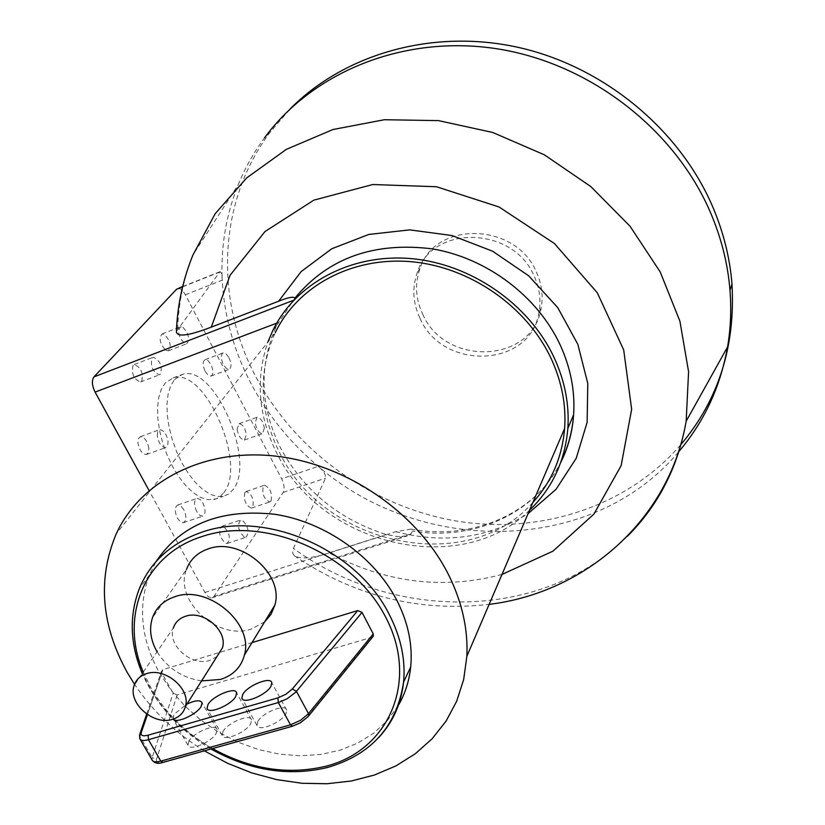<?xml version="1.0" encoding="UTF-8"?>
<svg xmlns="http://www.w3.org/2000/svg" width="825" height="825" viewBox="0 0 825 825"><rect width="100%" height="100%" fill="white"/><g stroke="black" fill="none" stroke-linecap="round" stroke-linejoin="round"><path stroke-width="0.62" stroke-dasharray="4.12 3.09" d="M680.615 444.892C626.154 507.87 537.993 535.157 454.348 520.678C370.652 505.746 294.525 450.636 255.379 375.901C214.851 299.083 217.625 202.682 269.744 132.701L290.163 108.9M678.356 452.162C592.216 554.874 421.389 555.73 318.275 466.331C289.957 442.592 267.321 414.593 250.377 382.346C233.588 349.986 224.204 315.934 222.234 280.18C221.966 274.787 221.224 271.961 219.997 271.703L176.395 331.413M152.017 357.968L153.13 357.266C159.895 360.113 162.391 365.712 160.627 374.065L159.472 374.808C152.697 371.91 150.212 366.3 152.017 357.968M141.683 381.233C143.509 372.89 141.013 367.321 134.186 364.516L133.052 365.228C131.185 373.539 133.671 379.129 140.508 381.975L141.683 381.233M174.487 379.593L182.459 374.395C213.953 363.412 256.482 461.165 233.104 489.534L228.628 494.041L223.173 496.403L216.841 496.464L209.932 494.134L202.733 489.452L195.515 482.594L188.574 473.798L182.212 463.423L176.694 451.873L172.26 439.642L169.084 427.237L167.3 415.171L166.98 403.951L168.125 394.041L170.672 385.822L174.487 379.593M223.822 492.711C247.417 464.32 204.909 366.805 173.198 377.871L165.165 383.089L161.308 389.317L158.73 397.537L157.554 407.447L157.843 418.646L159.596 430.681L162.762 443.066L167.186 455.266L172.703 466.775L179.077 477.128L186.027 485.884L193.267 492.721L200.506 497.372L207.446 499.682L216.274 498.857L220.017 496.712L223.822 492.711M157.245 435.765L157.678 431.65L159.648 429.681C163.845 430.124 166.66 434.053 168.083 441.478L167.65 445.624L165.66 447.593C161.473 447.14 158.668 443.2 157.245 435.765M148.861 448.398C147.448 441.014 144.633 437.106 140.384 436.693L138.383 438.663L137.919 442.778C139.322 450.182 142.137 454.09 146.376 454.523L148.397 452.533L148.861 448.398M196.68 511.562C193.731 504.735 193.854 500.342 197.041 498.393L200.021 499.383L202.919 503.054C205.868 509.871 205.734 514.253 202.527 516.202L199.568 515.212L196.68 511.562M183.758 509.592L180.84 505.952L177.829 504.983C174.591 506.952 174.446 511.335 177.396 518.121L180.304 521.74L183.294 522.71C186.543 520.75 186.697 516.378 183.758 509.592M244.19 537.003C238.136 530.506 236.981 524.834 240.725 520.008L242.478 520.307C248.521 526.845 249.666 532.507 245.902 537.302L244.19 537.003M223.688 526.587L221.915 526.288C218.099 531.135 219.233 536.776 225.328 543.221L227.05 543.51C230.887 538.704 229.763 533.063 223.688 526.587M271.064 500.981L269.723 501.951C264.021 499.197 261.865 493.938 263.247 486.173L264.547 485.244C270.249 487.946 272.415 493.195 271.064 500.981M244.901 492.422C243.447 500.177 245.613 505.416 251.367 508.118L252.728 507.158C254.141 499.373 251.976 494.154 246.221 491.483L244.901 492.422M264.392 428.093L262.494 433.651C258.978 433.156 256.534 429.536 255.162 422.792L257.049 417.264C260.576 417.739 263.02 421.348 264.392 428.093M237.064 429.248C238.415 435.982 240.869 439.57 244.427 440.034L246.386 434.486C245.025 427.773 242.571 424.184 239.013 423.73L237.064 429.248M228.979 357.648C231.608 363.712 231.639 367.599 229.072 369.332L226.215 368.342L223.328 364.547C220.698 358.473 220.657 354.575 223.214 352.842L226.081 353.832L228.979 357.648M205.167 371.343L208.075 375.117L210.953 376.087C213.562 374.344 213.551 370.456 210.922 364.433L208.013 360.638L205.116 359.669C202.517 361.412 202.537 365.31 205.167 371.343M182.903 327.298C188.801 333.764 190.08 339.25 186.749 343.747L184.398 343.262C178.489 336.817 177.189 331.32 180.5 326.782L182.903 327.298M165.897 350.357L168.269 350.831C171.662 346.314 170.393 340.859 164.464 334.434L162.04 333.95C158.658 338.498 159.947 343.963 165.897 350.357M529.537 510.242C460.855 578.944 321.76 545.758 277.272 454.08C258.287 416.677 255.172 379.294 267.929 341.921M501.992 574.437C443.18 590.04 385.564 582.883 329.134 552.956L395.732 531.702L410.943 529.114L412.51 531.011L411.025 533.837L407.292 535.899L397.031 536.508L386.317 534.559C339.292 519.585 304.167 490.988 280.964 448.769C259.999 406.952 258.545 365.929 276.623 325.72L294.917 298.145M420.038 318.388C442.654 371.415 531.011 367.898 539.014 312.025C541.159 300.022 539.571 288.142 534.26 276.375C513.645 226.009 432.135 224.256 417.275 272.559C411.923 287.77 412.851 303.053 420.038 318.388M422.72 314.212C445.211 367.032 533.187 363.464 541.19 307.797C543.324 295.845 541.747 283.996 536.467 272.281C515.976 222.121 434.827 220.419 419.997 268.548C414.666 283.718 415.573 298.928 422.72 314.212M177.684 288.544C180.201 288.131 182.748 290.204 185.326 294.783L281.665 478.809C284.305 484.481 284.811 489.019 283.181 492.422L214.015 596.362L211.365 597.929L208.312 596.692L205.353 593.196L149.078 490.566M329.134 552.956C312.273 558.381 300.702 559.34 294.401 555.844L292.658 553.255L293.123 549.048L325.545 478.129C325.978 474.798 323.555 470.869 318.275 466.331L281.665 478.809M185.326 294.783L222.234 280.18C220.626 247.211 225.947 215.407 238.198 184.759C244.963 168.125 253.739 152.481 264.526 137.827L269.744 132.701M532.909 502.394C468.27 576.644 324.71 546.253 279.861 453.173C259.298 412.201 257.771 372.013 275.302 332.599L116.232 533.868M204.352 750.853C175.807 733.281 152.532 711.109 134.537 684.327M398.166 705.746L387.399 720.524L373.869 733.023L357.978 742.974L340.158 750.162L320.843 754.452L300.548 755.793L279.737 754.184L258.916 749.678L238.559 742.397L219.141 732.538L201.104 720.328L184.872 706.035L170.816 689.999L159.297 672.571C141.044 639.262 137.723 606.798 149.315 575.18L156.08 561.567M223.039 731.466L222.152 735.364C223.286 741.912 246.242 732.518 250.748 723.618L251.584 719.905C250.47 713.305 227.762 722.535 223.039 731.466M257.74 721.648L256.915 725.371C257.947 732.208 281.573 722.7 285.935 713.666L286.698 710.129C285.708 703.251 262.319 712.573 257.74 721.648M173.178 719.122L173.838 714.471L187.007 704.024M188.925 741.108L187.966 745.181C189.214 751.462 211.52 742.17 216.171 733.404L217.068 729.517C215.861 723.195 193.782 732.311 188.925 741.108M264.65 621.854L251.563 628.99C218.017 641.004 173.693 600.703 186.491 569.456L152.481 617.708M216.892 656.648L209.88 660.382C191.596 666.868 166.908 644.944 173.394 627.877L134.145 685.462M201.589 680.903C182.335 677.933 167.496 668.24 157.08 651.812M372.601 637.024L177.169 694.918L173.137 693.165L161.721 672.932L161.36 671.529L162.896 669.601L252.007 642.613M561.103 461.433C535.858 513.728 473.333 541.375 412.51 531.011M395.732 531.702C444.17 544.222 488.287 538.178 528.103 513.593M214.015 596.362L411.025 533.837M283.181 492.422L325.545 478.129M276.705 323.163L278.2 322.585M182.603 286.842L219.357 272.219M204.92 592.443L386.317 534.559M177.684 329.134C178.417 303.466 183.521 278.726 192.978 254.915L238.198 184.759M627.464 536.229C543.819 621.308 394.072 622.194 293.411 548.347M149.315 575.18L139.219 588.926C127.607 620.782 131.051 653.513 149.572 687.101C182.727 747.553 265.289 784.792 328.319 766.92C348.418 761.496 365.166 751.75 378.582 737.694M152.058 759.969L152.14 757.649L156.533 759.144C155.863 762.279 158.173 763.208 163.474 761.939L163.02 762.393M177.169 694.918L156.533 759.144M139.992 733.549L139.92 736.385L152.14 757.649L173.137 693.165M163.474 761.939L292.627 726.186M293.04 725.732L301.125 722.092L308.179 716.523M307.405 716.801L371.766 637.426M161.721 672.932L139.92 736.385L140.178 739.324M147.438 714.584L162.896 669.601M212.51 748.574C186.037 733.239 165.536 713.037 150.996 687.988L143.251 672.086M134.186 364.516L153.13 357.266M173.198 377.871L182.459 374.395M140.384 436.693L159.648 429.681M177.829 504.983L197.041 498.393M221.915 526.288L240.725 520.008M251.367 508.118L269.723 501.951M244.427 440.034L262.494 433.651M210.953 376.087L229.072 369.332M168.269 350.831L186.749 343.747M541.19 307.797L539.014 312.025M419.997 268.548L417.275 272.559M410.943 529.114C472.199 540.674 535.342 513.82 560.773 462.371M276.623 325.72L272.797 330.536M162.04 333.95L180.5 326.782M205.116 359.669L223.214 352.842M239.013 423.73L257.049 417.264M246.221 491.483L264.547 485.244M227.05 543.51L245.902 537.302M183.294 522.71L202.527 516.202M146.376 454.523L165.66 447.593M213.819 499.599L223.173 496.403M140.508 381.975L159.472 374.808M211.839 597.888L407.292 535.899M182.676 286.553L219.997 271.703M294.401 555.844C354.183 596.135 419.1 612.315 489.142 604.364M222.152 735.364L207.518 709.222M256.915 725.371L242.395 699.064M187.966 745.181L173.24 719.204M173.188 719.111L172.817 718.451M146.695 714.079L161.36 671.529M217.068 729.517L202.073 702.735M286.698 710.129L271.786 682.77M251.584 719.905L236.631 692.835M211.004 748.987C179.19 730.156 156.286 705.004 142.271 673.53"/><path stroke-width="1.24" d="M290.163 108.9C344.51 54.007 432.372 28.432 518.038 47.324C603.601 66.382 679.707 129.308 712.903 207.24C723.535 232.372 729.888 257.957 731.971 284.006C735.56 346.5 718.441 400.125 680.615 444.892M264.526 137.827C313.067 71.806 403.838 34.464 496.763 48.747C589.586 63.102 675.046 129.195 710.758 213.159C721.483 238.456 727.898 264.206 730.001 290.4C731.497 309.664 730.682 328.515 727.547 346.974C720.318 387.214 703.921 422.276 678.356 452.162M267.929 341.921L272.797 330.536C295.597 283.501 350.677 253.461 410.829 258.586C470.941 263.68 529.433 304.281 554.245 357.854C564.888 381.119 569.425 404.611 567.858 428.319C565.073 461.02 552.307 488.328 529.537 510.242M560.773 462.371C568.167 447.697 572.447 431.857 573.602 414.831C575.19 391.359 570.735 368.115 560.257 345.108C537.714 296.392 487.111 258.132 432.517 248.892C373.911 241.601 328.041 258.019 294.917 298.145C293.618 296.35 288.193 297.371 278.623 301.218L211.272 327.143L230.093 275.241L265.052 231.505L313.871 200.135L372.725 184.532L436.456 186.739L499.053 206.982L554.452 243.53L597.29 292.793L623.69 349.893L631.651 409.303L621.153 465.599L593.907 514.109L552.915 551.183L501.992 574.437M149.078 490.566L95.102 392.112C91.926 385.512 91.554 380.428 93.978 376.87L176.602 289.224L182.676 286.553M489.142 604.364C584.451 592.886 669.054 520.802 686.163 421.214L688.586 371.735L679.913 321.214L660.206 271.951L630.104 226.318L590.875 186.605L544.304 154.791L492.669 132.454L438.508 120.625L384.429 119.718L332.98 129.525L286.43 149.315L246.696 177.88L215.222 213.665L192.978 254.915C182.975 279.469 177.447 304.972 176.395 331.413C176.653 337.373 188.275 335.95 211.272 327.143M275.302 332.599C297.516 286.327 351.491 256.709 410.51 261.638C469.477 266.547 526.917 306.323 551.286 358.875C561.815 381.872 566.259 405.085 564.62 428.505C562.165 457.246 551.595 481.872 532.909 502.394M134.537 684.327L127.452 672.829C101.093 625.154 97.36 578.841 116.232 533.868C140.374 481.099 203.672 448.222 275.076 456.06C346.428 463.846 417.553 512.696 448.645 574.922C462.093 602.137 468.157 629.258 466.857 656.288L463.671 679.511L456.658 701.281L446.047 721.153L432.145 738.746L415.305 753.751L395.918 765.899L374.437 775.026L351.316 780.997L327.009 783.75L302.012 783.276L276.777 779.635L251.79 772.912L227.504 763.249L204.352 750.853M156.08 561.567C181.139 524.215 220.78 508.458 274.993 514.305C325.493 522.07 374.54 556.875 397.011 600.672C408.231 622.927 412.789 645.026 410.695 666.971C409.21 681.089 405.034 694.011 398.166 705.746M235.744 696.475C231.103 705.231 208.075 714.739 207.044 708.366L207.993 704.54C212.85 695.764 235.63 686.421 236.631 692.835L235.744 696.475M270.971 686.235C266.475 695.114 242.767 704.746 241.859 698.094L242.736 694.444C247.448 685.534 270.909 676.077 271.786 682.77L270.971 686.235M187.007 704.024C195.319 700.239 200.341 699.817 202.073 702.735L201.114 706.54C196.639 714.605 175.952 723.907 173.178 719.122M186.491 569.456C190.183 559.525 197.371 552.688 208.065 548.945C240.116 536.58 284.398 573.973 274.869 605.076L271.064 614.295L264.65 621.854M157.08 651.812C150.47 640.118 148.933 628.743 152.481 617.708C156.203 607.53 163.587 600.559 174.642 596.784C207.756 584.317 254.028 623.174 244.406 655.071C241.127 667.281 233.135 675.407 220.45 679.449L201.589 680.903M173.394 627.877C175.343 622.205 179.355 618.348 185.45 616.296C203.311 609.706 227.989 630.795 222.451 647.821L216.892 656.648M146.561 673.643C165.083 667.012 191.018 689.019 185.429 706.52C183.604 712.934 179.283 717.214 172.477 719.338C153.512 725.814 127.586 702.993 134.145 685.462C136.104 679.625 140.24 675.685 146.561 673.643M252.007 642.613L357.741 610.583L362.031 612.408L373.24 633.909L373.374 636.065L372.601 637.024M567.858 428.319L573.602 414.831C572.375 431.454 568.198 446.985 561.103 461.433M528.103 513.593L556.04 489.308L576.221 458.287L587.142 422.287L587.792 383.47L577.851 344.355L557.731 307.591L528.65 275.777L492.556 251.182L451.966 235.537L409.726 229.876L368.754 234.455L331.794 248.748L301.156 271.569L278.623 301.218M93.978 376.87L293.05 300.475M95.102 392.112L276.705 323.163M176.602 289.224L182.603 286.842M727.547 346.974L686.163 421.214C678.212 466.589 658.639 504.931 627.464 536.229M378.582 737.694C392.875 722.349 401.208 703.818 403.58 682.089C405.663 659.979 401.012 637.684 389.617 615.213C357.586 549.388 264.712 509.108 201.042 532.507C170.868 543.232 150.263 562.031 139.219 588.926C129.009 615.966 130.03 644.17 142.271 673.53M143.251 672.086C119.501 616.914 143.705 555.143 201.434 536.735C264.361 514.79 353.585 553.523 385.956 617.698C419.275 681.574 388.657 750.317 326.092 766.178C288.255 775.273 250.388 769.405 212.51 748.574M163.02 762.393L160.792 761.135C155.915 762.403 153.007 762.011 152.058 759.969L140.178 739.324M292.627 726.186L290.513 724.824L160.792 761.135L148.49 739.695L278.345 702.539L277.86 697.898L148.129 735.178L148.49 739.695C143.622 741.005 140.724 740.654 139.807 738.664L139.538 734.869L141.271 732.559L147.438 714.584M308.179 716.523L308.808 715.739L308.509 713.646L300.64 720.266L290.513 724.824L278.345 702.539L287.09 698.785L295.608 692.309L362.031 612.408M373.24 633.909L308.509 713.646L296.443 691.36L292.328 688.968L285.976 694.227L277.86 697.898M148.129 735.178C142.838 736.488 140.549 735.622 141.271 732.559M357.741 610.583L292.328 688.968M730.001 290.4L731.971 284.006M466.857 656.288L564.62 428.505M211.004 748.987C249.738 770.612 288.595 776.768 327.577 767.477C371.508 754.597 396.835 726.134 403.58 682.089L410.695 666.971M207.518 709.222L207.044 708.366M242.395 699.064L241.859 698.094M244.406 655.071L274.869 605.076M185.429 706.52L222.451 647.821M373.374 636.065L308.014 716.719L300.228 722.896L292.215 726.299L162.566 762.527C158.029 764.125 154.523 763.269 152.058 759.969M139.992 733.549L146.695 714.079"/></g></svg>
